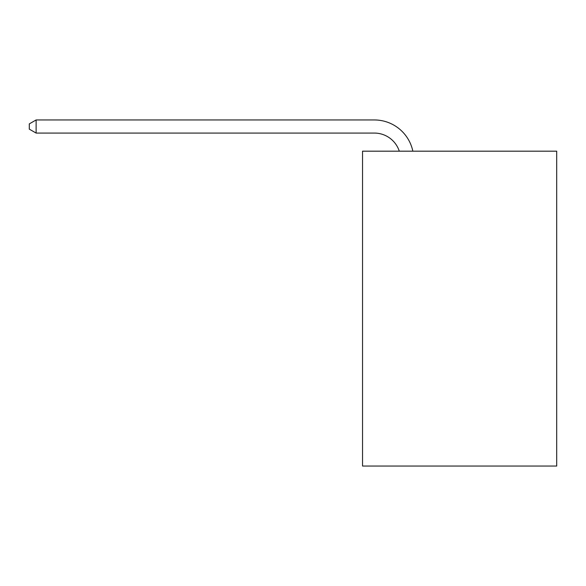 <?xml version="1.0" encoding="UTF-8"?>
<svg xmlns="http://www.w3.org/2000/svg" width="586" height="586" viewBox="0 0 586 586"><rect width="100%" height="100%" fill="white"/><g stroke="black" fill="none" stroke-linecap="round" stroke-linejoin="round"><path stroke-width="0.88" d="M556.7 151.181L556.7 466.046L362.536 466.046L362.536 151.181L556.7 151.181M399.286 151.181A26.238 26.238 -6.4 0 0 374.337 133.073L36.12 133.073L36.12 119.954L374.337 119.954A39.357 39.357 173.6 0 1 412.852 151.181M36.12 133.073L29.3 129.14L29.3 123.888L36.12 119.954"/></g></svg>
